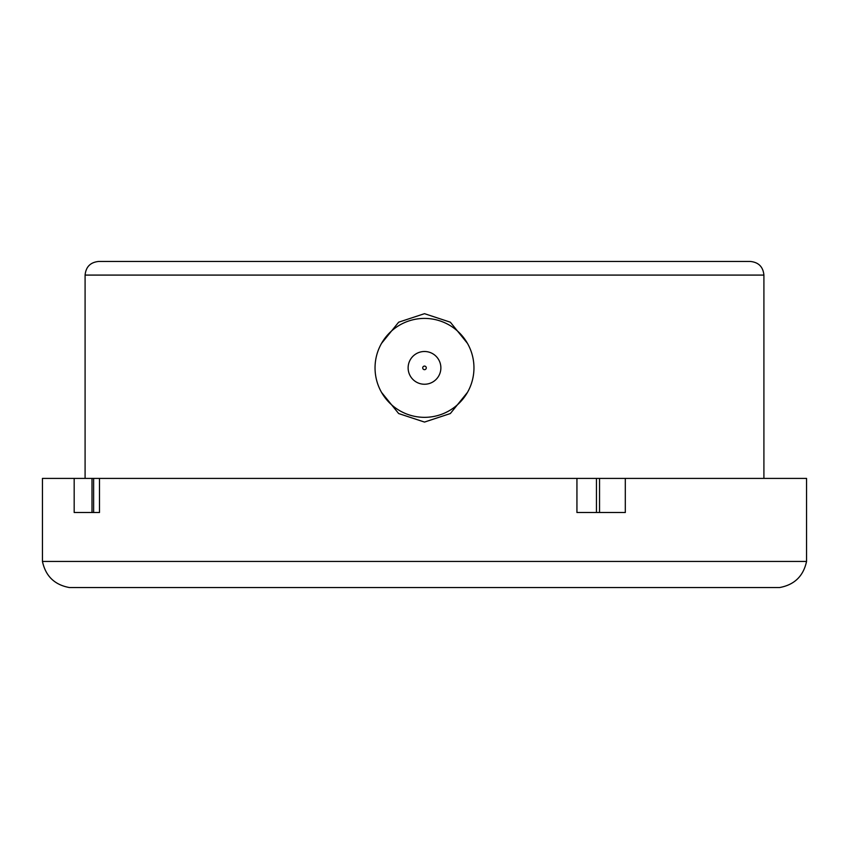 <?xml version="1.0" encoding="UTF-8"?>
<svg xmlns="http://www.w3.org/2000/svg" width="849" height="849" viewBox="0 0 849 849"><rect width="100%" height="100%" fill="white"/><g stroke="black" fill="none" stroke-linecap="round" stroke-linejoin="round"><path stroke-width="1.27" d="M381.53 392.376L398.659 413.548L424.5 422.07L450.341 413.548L467.47 392.376M467.47 343.378L450.341 322.196L424.5 313.674L398.659 322.196L381.53 343.378M779.552 587.55L69.448 587.55C54.633 584.865 45.634 576.163 42.45 561.454L806.55 561.454C803.366 576.163 794.367 584.865 779.552 587.55M596.454 512.509L596.454 478.401L576.938 478.401L576.938 512.509L625.31 512.509L625.31 478.401L806.55 478.401L806.55 561.454M576.938 478.401L99.482 478.401L99.482 512.509L74.181 512.509L74.181 478.401L42.45 478.401L42.45 561.454M92 512.509L92 478.401L74.181 478.401M92 478.401L99.482 478.401M596.454 478.401L625.31 478.401M430.125 383.249A16.375 16.375 0 0 1 409.122 373.496A16.375 16.375 0 0 1 418.875 352.494A16.375 16.375 0 0 1 439.878 362.247A16.375 16.375 0 0 1 430.125 383.249M423.884 366.195A1.794 1.794 0 0 1 426.177 367.256A1.794 1.794 0 0 1 425.116 369.559A1.794 1.794 0 0 1 422.823 368.487A1.794 1.794 0 0 1 423.884 366.195M407.509 321.421A49.465 49.465 0 0 1 470.951 350.892A49.465 49.465 0 0 1 441.491 414.333A49.465 49.465 0 0 1 378.049 384.862A49.465 49.465 0 0 1 407.509 321.421M85.091 275.087L763.909 275.087C763.102 266.798 758.55 262.256 750.261 261.45L98.739 261.45C90.45 262.256 85.898 266.798 85.091 275.087L85.091 478.401M599.543 478.401L599.543 512.509M93.623 478.401L93.623 512.509M763.909 478.401L763.909 275.087"/></g></svg>
